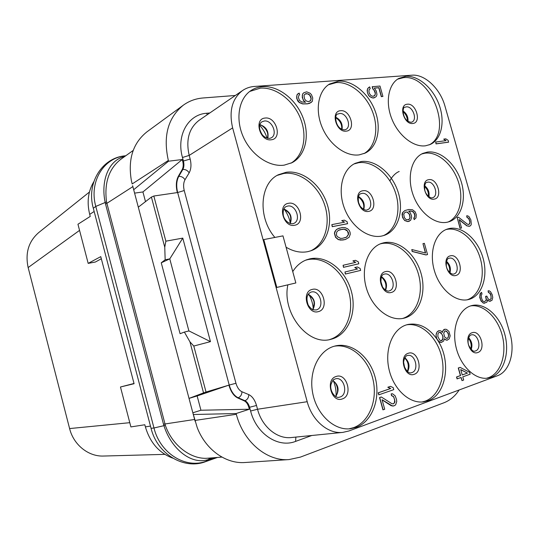 <?xml version="1.0" encoding="UTF-8"?>
<svg xmlns="http://www.w3.org/2000/svg" width="539" height="539" viewBox="0 0 539 539"><rect width="100%" height="100%" fill="white"/><g stroke="black" fill="none" stroke-linecap="round" stroke-linejoin="round"><path stroke-width="0.81" d="M93.806 181.731C88.093 191.271 86.718 202.152 89.69 214.367L90.229 216.422L77.953 224.244L88.174 263.376L100.766 256.631L134.076 383.714L120.466 386.995L130.889 426.915L144.829 424.759L145.389 426.868C150.017 442.586 159.126 453.003 172.696 458.123M129.784 422.684L69.598 428.566L28.149 267.56C25.057 253.054 28.594 241.371 38.774 232.531L89.427 192.039M164.826 454.364L103.589 456.041C88.504 456.728 73.573 444.87 69.598 428.566M120.466 386.995L134.009 383.472M79.556 230.375L28.149 267.56M101.325 258.754L95.349 262.035L88.174 263.376M132.628 185.712L133.706 189.715L168.552 161.201L182.249 159.531L182.708 161.222C183.509 164.53 183.341 167.292 182.209 169.509L178.274 176.421C176.064 180.747 175.754 186.13 177.338 192.578L153.831 196.021L165.857 241.176L164.759 247.212L165.156 259.778L161.249 262.803L180.087 333.708L184.385 332.078L189.944 341.847L203.533 392.891L189.021 398.402L192.841 412.786L194.896 420.447L236.338 414.296C243.345 441.832 266.994 461.559 289.086 459.572L245.056 462.502C225.875 464.092 205.487 449.566 197.173 427.454L192.841 412.786L200.939 410.24L249.348 409.236L236.129 413.534L236.338 414.296M221.92 457.099L207.919 458.197C191.884 459.841 172.332 445.989 165.365 425.359L106.527 201.923C104.128 182.782 108.932 168.539 120.945 159.2L133.2 150.435M153.831 196.021L151.412 197.079L138.307 207.165L132.863 186.629L106.843 203.344L105.529 204.018L105.152 202.401C100.557 180.511 108.763 159.894 124.785 156.451M138.307 207.165L189.021 398.402L197.139 395.943L200.939 410.24M210.614 457.982L207.96 459.666C191.123 465.069 171.254 448.771 163.977 425.837L163.492 424.206L194.613 419.47L195.111 421.242M193.319 414.511L236.129 413.534M197.139 395.943L228.913 385.136C230.8 391.631 233.717 395.902 237.679 397.937L244.349 400.908C246.384 401.946 247.893 404.142 248.877 407.484L249.348 409.236M165.857 241.176L182.782 238.11L210.466 341.632L193.791 346.038L206.039 392.035L203.533 392.891M206.039 392.035L229.223 385.041C231.13 391.496 234.108 395.747 238.15 397.789L237.679 397.937M151.412 197.079L164.759 247.212M210.466 341.632L188.967 330.926L184.385 332.078M193.791 346.038L189.944 341.847M133.706 189.715L134.588 193.13L142.929 191.945L145.496 201.626M142.929 191.945L182.249 159.531M182.782 238.11L169.778 258.882L165.156 259.778M188.893 330.946L169.778 258.882M161.249 262.803L169.704 258.902M168.552 161.201L168.35 160.467L132.17 183.94L131.361 180.518C127.79 159.221 132.998 142.983 146.985 131.812L183.341 105.172C189.176 100.961 195.745 98.563 203.048 97.977L235.334 95.477M459.161 389.973C455.118 396.125 450.038 400.396 443.907 402.788L300.385 457.112L289.086 459.572M232.632 127.891L307.203 401.71C312.121 420.663 328.17 434.205 342.831 432.386L348.908 430.978L497.43 375.744C509.685 371.526 515.405 351.59 510.042 333.782L444.965 106.136C440.242 88.706 424.813 73.978 411.958 75.197L254.374 86.456C250.029 86.779 246.107 88.127 242.597 90.498C232.12 98.617 228.799 111.081 232.632 127.891L189.196 155.4L190.173 159.045C191.48 164.543 191.143 169.152 189.162 172.851L185.005 179.75C183.462 182.64 183.206 186.231 184.23 190.53L235.954 383.283C237.234 387.595 239.228 390.418 241.937 391.759L248.796 394.609C252.272 396.313 254.846 399.938 256.517 405.483L257.527 409.242L307.203 401.71M425.628 145.779C413.669 147.545 398.462 135.7 391.833 118.924C385.095 102.174 388.39 84.097 398.826 78.404L405.901 76.316C418.513 75.372 433.302 88.376 439.224 105.078C445.261 121.747 441.461 139.412 430.311 144.432L425.628 145.779M447.33 222.196C435.081 224.952 419.355 212.683 413.117 194.929C406.736 177.216 411.392 158.331 422.859 153.393L427.414 152.079C440.336 150.186 455.583 163.681 461.094 181.32C466.754 198.911 461.64 217.426 449.405 221.623L447.33 222.196M469.24 299.347L468.566 299.529C455.987 302.817 440.04 289.787 434.501 271.077C428.795 252.414 434.946 233.057 447.269 229.082L449.135 228.563C462.24 225.646 477.797 239.41 482.971 257.858C488.334 276.264 482.196 295.668 469.24 299.347M491.359 377.233L487.883 378.122C475.108 380.19 460.259 365.954 455.987 346.981C451.561 328.035 458.729 309.224 471.066 305.775L471.969 305.532C484.871 302.413 499.848 315.814 504.787 334.274C509.901 352.688 503.945 372.624 491.359 377.233M359.217 154.868C345.971 156.815 329.417 144.782 322.154 127.339C314.783 109.936 318.259 90.727 329.572 84.01L338.6 81.167C352.647 80.122 368.764 93.557 375.157 111.014C381.673 128.444 377.462 147.194 365.22 153.076L359.217 154.868M381.915 236.008C368.265 239.067 351.03 226.488 344.273 207.879C337.367 189.317 342.568 169.145 355.221 163.324L361.09 161.559C375.568 159.443 392.271 173.518 398.126 192.1C404.149 210.641 398.24 230.389 384.603 235.247L381.915 236.008M404.843 317.963L403.967 318.192C389.852 321.817 372.348 308.261 366.5 288.486C360.47 268.759 367.625 248.048 381.383 243.446L383.808 242.766C398.564 239.491 415.67 253.936 421.074 273.509C426.686 293.021 419.436 313.806 404.843 317.963M284.215 165.143C269.513 167.279 251.45 155.185 243.385 137.142C235.213 119.139 238.683 98.704 250.83 90.653C254.354 88.302 258.289 86.961 262.634 86.638C278.333 85.485 295.965 99.297 302.952 117.529C310.06 135.727 305.505 155.67 292.104 162.65L284.215 165.143M356.299 427.353L350.256 428.768C334.092 430.661 316.723 414.511 312.708 393.167C308.51 371.856 318.536 350.667 334.018 346.294L335.581 345.883C352.028 342.117 370.037 356.953 375.279 377.772C380.729 398.53 372.334 421.464 356.299 427.353M263.793 239.585L276.669 287.482L295.85 282.962L282.968 235.866L263.793 239.585L276.824 287.428L295.85 282.962M292.751 271.622C296.342 265.842 301.005 261.887 306.738 259.751L309.965 258.814C326.715 255.115 345.654 270.315 351.3 291.148C357.189 311.919 348.578 334.288 332.017 339.011L330.845 339.321C308.261 346.173 281.695 313.206 287.866 284.855M274.897 237.436C257.48 217.513 259.785 183.159 278.4 174.737L286.175 172.271C302.494 169.893 320.887 184.554 327.16 204.16C333.614 223.719 326.836 244.874 311.562 250.568L307.985 251.612C300.796 253.054 293.492 251.585 286.068 247.206M435.68 142.033L436.017 143.893L448.502 142.188L448.165 140.349L445.82 138.833L443.712 139.116L446.063 140.632L435.68 142.033L436.186 143.812L448.67 142.114M443.712 139.116L445.827 140.666M457.16 217.48L460.057 228.341L461.552 227.99L459.161 219.602L467.057 225.834L469.139 226.326L470.608 225.686L471.302 224.278L470.891 219.952L469.186 216.853L467.812 215.883L466.686 215.802L467.111 217.291L468.829 218.504L469.853 221.118L469.752 223.665L468.627 224.541L467.414 224.17L458.48 217.204L457.16 217.48L460.232 228.28L461.552 227.99M459.235 219.851L466.889 225.888L469.658 226.212M466.686 215.802L466.936 217.352L468.661 218.564L469.678 221.179L469.846 222.722L468.991 224.46M481.563 292.36L480.087 293.755L479.737 297.461L481.031 301.018L483.618 303.208L486.643 302.318L487.243 301.49L487.323 299.832L489.378 301.18L491.932 300.425L492.774 297.575L492.262 294.806L490.557 291.734L489.196 290.831L488.085 290.824L488.516 292.32L490.22 293.452L490.901 294.88L491.164 298.7L490.059 299.677L488.866 299.374L488.179 298.929L486.811 296.066L485.78 296.369L486.38 299.455L486.124 300.513L484.231 301.725L482.937 301.126L481.819 299.158L481.132 295.756L481.994 293.87L481.563 292.36L480.876 292.886L479.831 296.133L480.606 299.839L482.85 302.79L484.662 303.235M487.317 300.021L489.203 301.227L490.49 301.18M488.085 290.824L488.334 292.367L490.039 293.499L491.069 296.12L490.989 298.741L490.039 299.671M486.811 296.066L485.599 296.41L486.205 299.495L485.942 300.553L484.211 301.719M374.329 88.14L378.796 87.783L381.302 96.656L382.919 96.434L379.988 86.045L372.193 86.739L372.799 88.888L374.032 90.047L375.191 93.099L375.245 94.352L374.228 95.996M374.915 95.329L372.975 96.366L370.933 95.598L369.431 93.51L368.912 91.657L369.195 89.42L370.212 88.706L369.687 86.86L367.585 88.679L367.261 91.873L368.514 95.248L369.848 96.717L372.954 98.024L375.595 97.081L376.518 96.057L376.963 94.446L376.303 91.044L374.261 88.066L378.957 87.689L381.464 96.562L382.919 96.434M408.677 211.173L411.809 211.221L413.682 212.501L414.754 215.236L414.424 217.271L413.743 218.066L414.181 219.622L416 217.918L416.263 214.583L415.192 211.847L412.49 209.752L408.784 209.482L404.829 210.567L402.653 212.642L402.37 216.011L403.549 219.09L404.863 220.485L407.915 221.529L410.624 220.316L411.641 217.473L411.493 215.856L410.327 212.797L408.65 211.147L411.035 211.012L413.015 211.611L414.397 213.309L414.922 215.176L414.592 217.21L413.912 218.005L414.35 219.562M404.829 210.567L402.485 212.703L402.054 214.448L402.646 217.641L404.695 220.552L407.74 221.59L409.357 221.233M411.803 249.537L412.167 251.484L425.958 254.947L427.542 254.556L424.375 243.338L422.96 243.662L425.601 253.02L411.803 249.537L412.335 251.43L426.127 254.893L427.542 254.556M422.96 243.662L425.399 252.966M444.264 338.943L446.979 340.264L449.216 338.876L450.173 335.824L448.926 331.411L446.548 329.41L444.971 329.214L443.011 330.495L442.506 332.395L440.841 330.845L439.076 330.683L436.988 332.024L435.997 335.103L436.698 338.694L438.018 340.803C451.466 361.447 446.393 394.656 428 400.746L423.486 401.858C409.148 403.906 393.079 388.794 388.875 368.689C384.502 348.625 392.965 328.662 406.75 324.788L407.922 324.478C418.87 322.591 428.505 327.409 436.812 338.93M438.018 340.803L439.851 342.204L441.448 342.386L443.705 340.992L444.291 338.728L445.861 339.954L447.161 340.224M442.431 331.707L442.357 332.219M460.104 367.376L458.265 367.989L460.407 375.589L456.526 376.977L457.065 378.89L461.128 377.462L462.017 380.628L463.675 380.029L462.779 376.862L470.156 374.201L469.624 372.321L460.104 367.376L458.446 367.962L460.589 375.562L456.708 376.95L457.247 378.856M460.953 377.522L462.017 380.628M298.289 93.503L297.063 94.689L296.632 98.078L297.784 101.009L299.246 102.558L302.709 103.933L307.452 103.852L309.676 103.32L312.337 101.339L312.748 97.983L311.515 94.763L310.08 93.22L306.664 91.832L303.868 92.721L302.81 93.806L302.264 95.518L302.837 98.819L303.625 100.422L305.498 102.269L301.651 101.938L299.522 100.443L298.37 97.519L298.835 95.464L299.657 94.729L299.199 93.092L297.218 94.588L296.666 96.313L297.151 99.297L299.401 102.464L302.864 103.845L307.607 103.757L311.293 102.43M303.868 92.721L302.655 93.901L302.231 97.276L303.47 100.517L305.269 102.289M331.842 224.622L332.233 226.69L347.5 223.725L347.116 221.684L344.313 220.134L341.733 220.633L344.542 222.176L331.842 224.622L332.395 226.629L347.662 223.658M341.733 220.633L344.333 222.216M339.354 228.078L336.767 229.318L334.935 231.44L334.409 233.306L335.521 237.308L338.229 239.579L340.789 240.104L345.418 239.498L349.083 237.308L350.276 234.276L350.047 232.228L349.178 230.315L347.756 228.859L345.041 227.653L342.278 227.498L337.818 228.725L335.804 230.18L334.578 233.239L335.682 237.248L338.391 239.518L342.669 240.037L345.587 239.437M343.094 265.269L343.484 267.337L358.812 263.78L358.26 261.799L355.471 260.317L352.91 260.903L355.706 262.378L343.094 265.269L343.653 267.283L358.812 263.78M352.91 260.903L355.518 262.426M344.953 271.979L345.344 274.048L360.652 270.403L360.099 268.415L357.317 266.953L354.756 267.546L357.546 269.015L344.953 271.979L345.512 273.994L360.652 270.403M354.756 267.546L357.364 269.062M390.472 386.355L387.79 387.251L390.546 388.511L378.216 392.803L378.782 394.844L393.773 389.636L393.214 387.615L390.472 386.355L387.965 387.224L390.721 388.484L378.391 392.776L378.957 394.817M381.309 396.987L379.537 397.573L382.939 409.849L384.705 409.242L382.063 399.709L392.493 406.035L393.841 405.914L395.619 404.897L396.738 401.521L396.488 399.392L395.148 395.801L392.527 393.766L391.186 393.874L391.651 395.559L393.686 396.691L394.993 401.407L394.649 402.646L393.281 403.886L391.84 403.664L381.309 396.987L379.712 397.546L383.114 409.822M382.111 399.877L391.193 405.719L393.841 405.914M391.186 393.874L391.476 395.586L393.504 396.717L394.663 399.635L394.474 402.667L393.2 403.873M168.35 160.467C162.926 136.138 167.925 117.704 183.341 105.172M397.647 79.132L403.475 77.67C431.173 74.112 453.535 133.12 429.037 144.951M421.633 153.999L424.914 153.197C437.58 151.338 452.511 164.227 458.231 181.387C464.079 198.514 459.7 216.947 448.098 222.021M445.996 229.574L446.548 229.439C459.524 226.555 474.926 239.983 480.202 258.168C485.652 276.298 479.885 295.662 467.219 299.799M470.641 305.903C483.503 303.868 497.807 317.606 502.321 335.763C506.983 353.874 500.953 373.116 488.61 377.637L486.501 378.27M328.426 84.758L336.255 82.582C350.033 81.551 365.846 94.426 372.415 111.438C379.085 128.417 375.562 147.039 363.987 153.615M354.022 163.944L358.657 162.711C372.88 160.629 389.279 174.137 395.343 192.268C401.548 210.358 396.36 230.012 383.323 235.658M380.136 243.931L381.282 243.648C395.949 240.394 412.941 254.61 418.405 273.987C424.065 293.31 417.058 314.035 402.653 318.468M406.622 324.828C421.067 322.403 436.785 336.794 441.468 356.077C446.326 375.312 439.211 395.997 425.298 401.097L422.131 401.993M436.698 338.694L438.908 341.483L441.623 342.353M436.159 336.787L436.873 338.66M435.997 335.103L436.341 336.747M436.401 333.243L436.172 335.063M436.988 332.024L436.583 333.203M438.227 330.946L437.163 331.984M439.251 330.643L438.402 330.906M443.011 330.495L442.607 331.667M443.954 329.518L443.186 330.461M444.971 329.214L444.129 329.477M437.85 336.619L437.985 333.803L438.854 332.496L439.703 332.233L441.097 332.832L443.018 336.37L442.883 339.179L442.027 340.493L441.178 340.763L439.777 340.17L437.85 336.619M448.616 334.598L448.212 337.475L446.993 338.553L444.776 337.192L443.705 333.392L444.857 330.973L446.433 331.162L448.259 333.338L448.691 335.952M439.548 332.28L441.839 333.958L442.836 336.41L442.708 339.213L441.151 340.749M448.515 335.986L448.037 337.515L446.966 338.546M445.261 330.845L447.444 332.199L448.435 334.638M249.746 91.435L260.411 88.127C275.84 86.981 293.176 100.281 300.324 118.081C307.58 135.855 303.679 155.643 290.925 163.223M277.262 175.364L283.858 173.457C299.913 171.112 318.023 185.248 324.491 204.429C331.121 223.57 325.03 244.605 310.343 250.992M305.539 260.222L307.553 259.697C324.256 255.998 343.141 271.11 348.78 291.848C354.655 312.526 346.092 334.82 329.578 339.583M334.328 346.206C350.673 343.356 368.022 358.469 372.873 379.018C377.913 399.507 369.478 421.828 353.692 427.629L348.949 428.869M372.799 88.888L374.834 91.165L375.353 93.004L375.077 95.235M372.355 86.644L372.961 88.8M372.954 98.024L374.295 97.828M371.297 97.539L373.109 97.936M369.848 96.717L371.459 97.451M368.514 95.248L370.003 96.629M367.787 93.725L368.676 95.154M367.261 91.873L367.942 93.638M367.126 90.296L367.423 91.778M367.585 88.679L367.281 90.208M368.514 87.662L367.746 88.591M369.687 86.86L368.676 87.567M409.404 219.238L406.804 219.764L405.759 219.312L404.358 217.601L403.765 214.407L404.082 213.356L405.557 212.076L407.383 212.056L409.525 214.273L410.118 217.446L409.404 219.238L408.528 219.75M405.483 212.123L407.214 212.117L409.357 214.333L409.95 217.513L409.236 219.306M460.724 369.592L467.448 373.103L462.246 374.969L460.724 369.592M460.764 369.734L467.448 373.103M467.266 373.129L462.233 374.935M308.389 101.682L306.132 100.881L304.589 99.001L304.016 95.713L304.407 94.675L306.125 93.543L309.036 94.305L310.565 96.171L311.198 98.442L310.754 100.476L308.389 101.682M305.168 93.995L307.715 93.826L309.81 95.315L311.043 98.536L310.599 100.571L309.837 101.265M342.413 229.223L344.441 229.169L346.745 230.106L348.443 232.552L348.578 234.27L346.651 237.113L342.534 238.312L340.493 238.379L337.232 236.581L336.444 234.977L336.686 232.114L338.276 230.389L340.136 229.668L344.441 229.169M344.28 229.23L347.5 231.029L348.416 234.33L346.483 237.173L344.785 237.847M338.276 230.389L342.245 229.284M89.69 214.367L94.163 211.497M145.389 426.868L150.475 426.106M213.491 457.759L207.96 459.666L205.568 461.66C183.994 470.042 157.273 454.168 151.061 428.33L153.972 427.979C160.164 453.521 185.834 469.173 206.363 461.162L216.678 457.51M125.708 155.791L125.371 155.832C103.656 157.657 88.841 181.778 95.787 206.424L153.972 427.979L165.365 425.359M106.527 201.923L95.787 206.424L93.308 208.249L151.061 428.33M125.634 155.845L125.028 155.838C102.066 157.779 86.146 183.092 93.308 208.249M211.659 457.901L210.547 458.797M163.492 424.206L105.529 204.018M209.779 112.981L206.673 113.257C188.212 114.329 176.125 135.404 182.472 157.496L183.449 161.134C184.23 164.429 184.035 167.191 182.869 169.421L178.759 176.361C176.482 180.713 176.112 186.103 177.654 192.531L177.338 192.578M184.23 190.53L177.654 192.531L229.223 385.041L235.954 383.283M244.349 400.908L244.982 400.706L238.15 397.789C240.589 396.731 241.849 394.723 241.937 391.759M178.274 176.421L178.759 176.361C181.421 176.253 183.496 177.385 185.005 179.75M248.796 394.609C248.708 397.6 247.435 399.635 244.982 400.706C247.057 401.75 248.594 403.933 249.591 407.255L248.877 407.484M256.517 405.483L249.591 407.255L250.601 411.001C256.342 433.976 278.319 448.333 295.594 441.394L311.798 435.492M250.601 411.001L257.527 409.242C262.015 426.78 277.248 439.278 291.383 437.54L342.831 432.386M295.594 441.394L295.884 437.089M190.173 159.045L182.708 161.222M206.673 113.257L207.239 114.726M242.597 90.498L199.147 120.271C189.021 128.08 185.699 139.79 189.196 155.4L182.472 157.496M182.209 169.509L182.869 169.421C185.544 169.327 187.646 170.472 189.162 172.851M412.8 123.471C421.848 122.879 416.169 102.902 407.343 104.216C398.153 104.606 403.92 124.987 412.8 123.471M404.89 107.281L406.278 106.877C412.598 105.846 417.752 119.645 411.944 122.05L411.136 122.286C401.501 120.992 402.256 105.994 404.89 107.281M408.003 121.329C408.266 116.902 406.608 113.439 403.037 110.94M428.923 196.748C429.637 192.234 428.209 188.569 424.644 185.753M426.814 182.425L427.629 182.195C434.218 180.666 439.184 195.65 432.756 197.692L432.325 197.813C430.553 198.561 425.359 194.592 424.772 189.917C424.496 185.045 425.177 182.546 426.814 182.425M434.252 199.107C443.166 197.901 437.432 177.735 428.741 179.676C419.686 180.68 425.507 201.256 434.252 199.107M449.984 272.795C451.109 268.307 449.957 264.487 446.521 261.334M453.697 274.055C451.231 274.85 446.595 270.255 446.299 265.599C446.4 260.701 447.296 258.262 448.98 258.282L449.182 258.221C456.055 256.14 460.771 272.458 453.737 274.041L453.737 274.041M455.906 275.456C464.685 273.623 458.898 253.269 450.341 255.843C441.421 257.474 447.296 278.245 455.906 275.456M471.214 349.467C472.683 345.095 471.827 341.174 468.647 337.71M471.362 334.86C478.12 333.075 482.21 349.077 475.465 350.956L474.906 351.098C473.424 351.886 471.436 350.107 468.93 345.762C466.855 341.409 468.93 335.271 471.086 334.928L471.153 334.908M477.763 352.526C486.407 350.06 480.566 329.518 472.144 332.725C463.358 335.002 469.294 355.969 477.763 352.526M342.063 129.434C342.784 123.849 340.688 119.793 335.763 117.259M337.785 114.066L339.55 113.52C346.543 112.402 352.082 126.658 345.769 129.508L344.596 129.865C334.746 129.347 334.173 113.453 337.785 114.066M346.247 131.132C356.4 130.438 350.471 109.262 340.547 110.717C330.225 111.182 336.248 132.81 346.247 131.132M314.513 258.841L308.699 259.279M359.863 205.642L358.388 202.037M363.764 209.462C365.159 203.85 363.394 199.545 358.482 196.546M360.813 193.723L361.858 193.413C369.208 191.729 374.497 207.407 367.389 209.806L366.749 209.994C366.197 211.025 359.52 207.913 358.57 202.731C357.849 197.247 358.597 194.249 360.813 193.723M366.884 209.974L367.389 209.806M368.663 211.382C378.674 210.001 372.685 188.616 362.902 190.766C352.728 191.924 358.812 213.774 368.663 211.382M382.515 286.95L380.743 281.082M385.601 290.211C387.608 284.707 386.254 280.199 381.518 276.689M389.111 290.912C387.575 292.111 381.612 288.264 380.992 283.015C380.75 277.444 381.801 274.492 384.132 274.176L384.388 274.108C392.123 271.784 397.068 289.079 389.178 290.892L389.178 290.892M391.307 292.441C401.171 290.346 395.121 268.752 385.486 271.616C375.454 273.482 381.605 295.554 391.307 292.441M404.701 367.719L403.637 362.397M407.625 371.667C410.139 366.385 409.209 361.736 404.836 357.714M407.7 355.464C415.279 353.564 419.43 370.468 411.89 372.584L411.163 372.772C408.973 373.54 406.642 371.384 404.189 366.318C402.141 361.386 405.84 355.107 407.295 355.565L407.376 355.538M414.174 374.309C423.89 371.499 417.786 349.69 408.299 353.274C398.415 355.861 404.627 378.156 414.174 374.309M267.095 138.152C265.552 133.342 263.093 129.07 259.717 125.324M267.782 138.328C269.008 131.476 266.387 126.908 259.906 124.624M261.994 121.78L264.305 121.012C272.047 119.793 278.063 134.447 271.232 137.863L269.54 138.415C266.899 138.125 264.972 137.391 263.76 136.205C262.432 135.41 261.119 133.187 259.818 129.549C259.043 125.816 259.764 123.229 261.994 121.78M271.164 139.783C282.645 138.961 276.44 116.437 265.195 118.048C253.525 118.6 259.832 141.649 271.164 139.783M290.299 223.018C289.308 218.005 287.307 213.437 284.296 209.314M290.285 223.591C292.502 216.779 290.359 211.894 283.864 208.937M286.27 206.504L287.651 206.073C295.871 204.207 301.557 220.586 293.688 223.449L292.744 223.732C287.792 224.089 283.696 218.841 283.258 215.014C282.854 210.331 283.858 207.495 286.27 206.504M292.899 223.719L293.688 223.449M294.624 225.248C305.957 223.645 299.684 200.879 288.594 203.284C277.073 204.625 283.447 227.923 294.624 225.248M318.34 311.623C329.511 309.218 323.178 286.216 312.243 289.423C300.883 291.572 307.324 315.12 318.34 311.623M316.184 309.952L313.321 309.824C312.196 309.75 310.518 308.22 308.281 305.236C305.909 298.518 306.779 294.153 310.895 292.138L311.239 292.037C320.004 289.443 325.192 307.823 316.278 309.925L316.278 309.925M312.903 309.676C316.036 303.107 314.473 297.946 308.22 294.2M313.267 308.598C312.856 303.74 311.475 299.165 309.116 294.894M336.073 395.72C336.269 390.681 335.413 385.823 333.513 381.147M335.716 396.556C339.597 390.391 338.654 385.035 332.893 380.48M335.824 378.735C344.367 376.734 348.524 394.622 340.055 397.027L339.085 397.263C335.305 398.55 329.329 390.916 331.047 384.314C333.54 378.048 334.005 379.982 335.231 378.883L335.319 378.85M342.305 398.921C353.314 395.7 346.914 372.456 336.147 376.485C324.943 379.456 331.458 403.26 342.305 398.921M125.762 155.751L125.028 155.838M205.568 461.66L217.446 457.449M407.464 120.938C407.316 117.158 405.827 114.052 403.01 111.62M389.94 180.929C390.566 178.921 394.636 173.14 399.183 171.49M428.451 196.364C428.687 192.423 427.387 189.088 424.55 186.359M449.546 272.39C450.153 268.409 449.095 264.912 446.38 261.907M468.465 338.27C470.924 341.531 471.706 345.108 470.803 349.016M341.699 129.266C342.13 124.482 340.129 120.621 335.689 117.664M363.441 209.287C364.586 204.645 362.895 200.515 358.374 196.903M385.304 290.016C386.867 285.192 385.56 280.853 381.376 277.012M404.661 358.024C408.313 361.622 409.209 366.089 407.343 371.438M267.539 138.274C268.045 134.952 267.775 132.52 266.724 130.99C265.842 128.45 261.058 124.421 259.832 124.866M290.076 223.53C291.875 215.741 289.969 212.743 283.77 209.132M312.708 309.595C315.335 301.82 314.466 299.313 308.106 294.375M332.752 380.642C336.821 382.596 339.691 391.604 335.527 396.448"/></g></svg>

